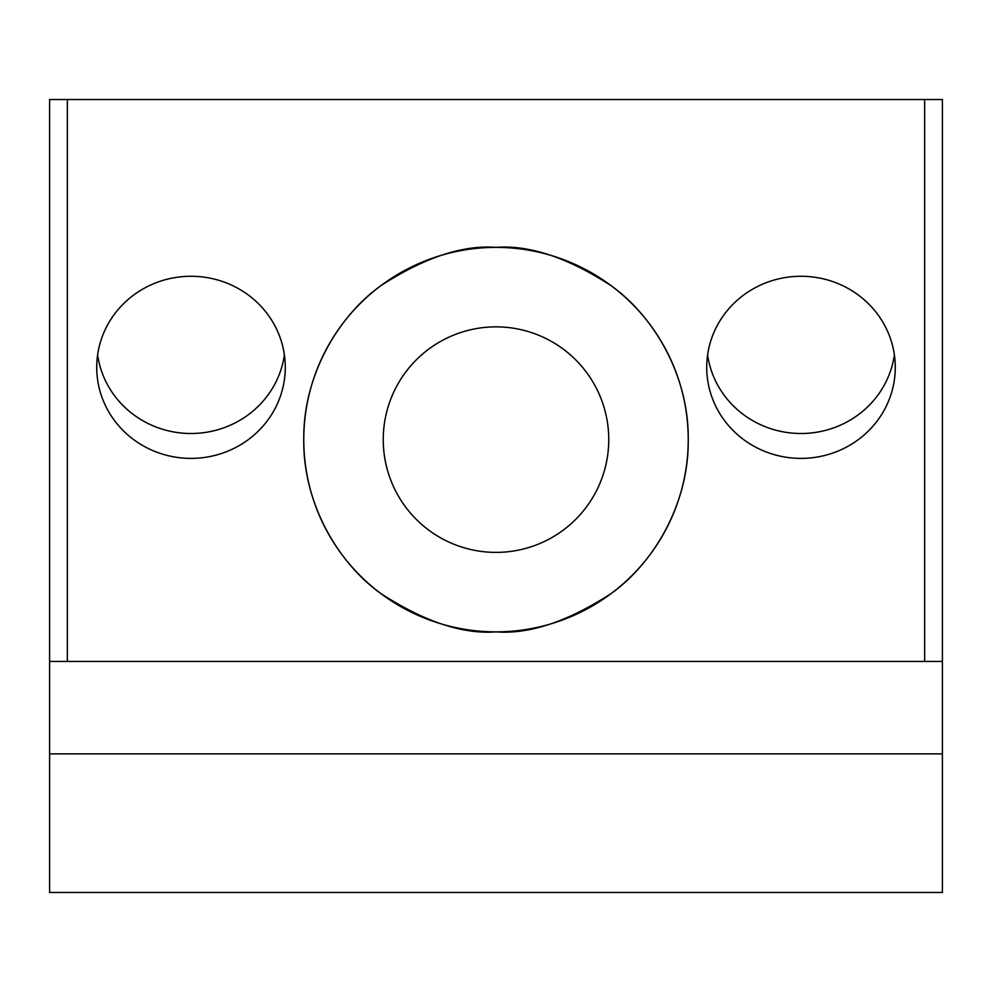 <?xml version="1.0" encoding="UTF-8"?>
<svg xmlns="http://www.w3.org/2000/svg" width="992" height="992" viewBox="0 0 992 992"><rect width="100%" height="100%" fill="white"/><g stroke="black" fill="none" stroke-linecap="round" stroke-linejoin="round"><path stroke-width="1.49" d="M496 552.383A112.753 112.753 0 0 1 383.247 439.617A112.753 112.753 0 0 1 496 326.864A112.753 112.753 0 0 1 608.753 439.617A112.753 112.753 0 0 1 496 552.383M496 247.38A192.237 192.237 0 0 0 303.763 439.617A192.237 192.237 0 0 0 496 631.867C462.582 634.421 424.142 621.612 380.655 593.414C339.376 563.915 302.994 504.878 303.763 439.617C302.994 374.368 339.376 315.332 380.655 285.832C424.142 257.635 462.582 244.813 496 247.38C529.418 244.813 567.858 257.635 611.345 285.832C652.624 315.332 689.006 374.368 688.237 439.617C689.006 504.878 652.624 563.915 611.345 593.414C567.858 621.612 529.418 634.421 496 631.867A192.237 192.237 0 0 0 688.237 439.617A192.237 192.237 0 0 0 496 247.38M191.01 458.391A94.265 91.053 0 0 1 96.732 367.325A94.265 91.053 0 0 1 191.01 276.272A94.265 91.053 0 0 1 285.274 367.325A94.265 91.053 0 0 1 191.01 458.391M97.625 354.888A94.265 91.053 180 0 0 191.01 433.504A94.265 91.053 180 0 0 284.394 354.888M800.99 458.391A94.265 91.053 0 0 1 706.726 367.325A94.265 91.053 0 0 1 800.99 276.272A94.265 91.053 0 0 1 895.268 367.325A94.265 91.053 0 0 1 800.99 458.391M707.606 354.888A94.265 91.053 180 0 0 800.99 433.504A94.265 91.053 180 0 0 894.375 354.888M67.344 99.51L67.344 661.441L924.656 661.441L924.656 99.51L49.6 99.51L49.6 892.49L942.4 892.49L942.4 753.858L49.6 753.858M924.656 99.51L942.4 99.51L942.4 753.858M49.6 661.441L67.344 661.441M942.4 661.441L924.656 661.441"/></g></svg>
